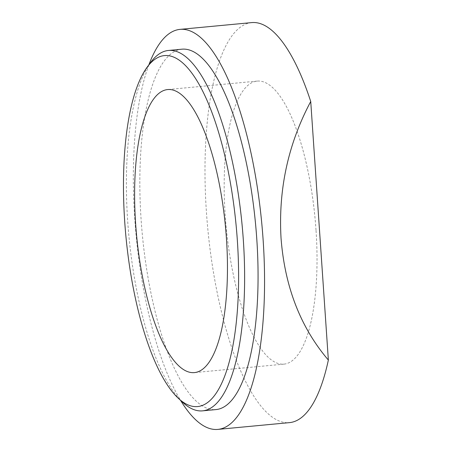 <?xml version="1.0" encoding="UTF-8"?>
<svg xmlns="http://www.w3.org/2000/svg" width="452" height="452" viewBox="0 0 452 452"><rect width="100%" height="100%" fill="white"/><g stroke="black" fill="none" stroke-linecap="round" stroke-linejoin="round"><path stroke-width="0.34" stroke-dasharray="2.26 1.69" d="M316.021 230.187A142.148 44.658 -95.4 0 0 257.222 81.094A142.148 44.658 -95.4 0 0 226.141 226.814A142.148 44.658 -95.4 0 0 283.98 364.131A142.148 44.658 -95.4 0 0 316.021 230.187M148.872 64.856A200.903 63.116 -95.4 0 0 180.597 400.387M181.907 49.189A181.003 56.862 -95.4 0 0 142.335 234.741A181.003 56.862 -95.4 0 0 215.983 409.585M182.857 402.478A181.003 56.862 84.6 0 1 127.679 221.011A181.003 56.862 84.6 0 1 150.702 62.382M251.691 22.6A200.903 63.116 -95.4 0 0 207.767 228.554A200.903 63.116 -95.4 0 0 289.512 422.626M257.222 81.094L167.652 89.564M283.98 364.131L194.411 372.601"/><path stroke-width="0.68" d="M226.452 238.656A142.148 44.658 -95.4 0 0 167.652 89.564A142.148 44.658 -95.4 0 0 136.572 235.283A142.148 44.658 -95.4 0 0 194.411 372.601A142.148 44.658 -95.4 0 0 226.452 238.656M180.597 400.387A200.903 63.116 -95.4 0 0 217.858 429.4A200.903 63.116 -95.4 0 0 263.137 240.091A200.903 63.116 -95.4 0 0 180.037 29.374A200.903 63.116 -95.4 0 0 148.872 64.856M202.547 410.857L215.983 409.585A181.003 56.862 -95.4 0 0 256.781 239.029A181.003 56.862 -95.4 0 0 181.907 49.189L168.477 50.46A181.003 56.862 84.6 0 1 243.345 240.3A181.003 56.862 84.6 0 1 202.547 410.857A181.003 56.862 84.6 0 1 182.857 402.478L178.444 398.404A176.263 55.376 84.6 0 1 124.718 221.689A176.263 55.376 84.6 0 1 147.132 67.207A176.263 55.376 84.6 0 1 236.164 225.87A176.263 55.376 84.6 0 1 178.444 398.404M147.132 67.207L150.702 62.382A181.003 56.862 84.6 0 1 168.477 50.46M310.733 101.502L328.361 360.046C300.62 327.536 284.85 286.986 281.054 238.396C278.212 189.625 288.105 143.99 310.733 101.502A200.903 63.116 -95.4 0 0 251.691 22.6L180.037 29.374M217.858 429.4L289.512 422.626A200.903 63.116 -95.4 0 0 328.361 360.046"/></g></svg>
